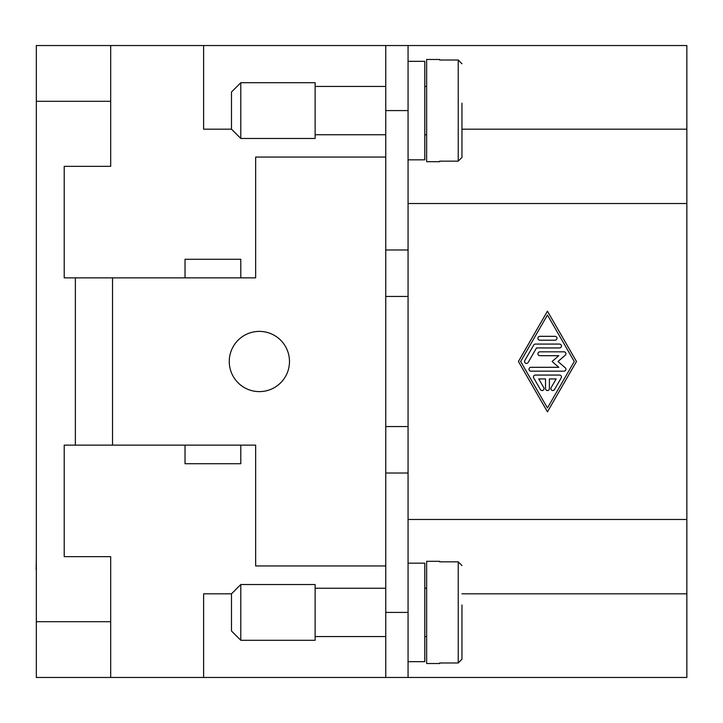 <?xml version="1.0" encoding="UTF-8"?>
<svg xmlns="http://www.w3.org/2000/svg" width="723" height="723" viewBox="0 0 723 723"><rect width="100%" height="100%" fill="white"/><g stroke="black" fill="none" stroke-linecap="round" stroke-linejoin="round"><path stroke-width="1.08" d="M240.786 138.464L231.487 129.173L231.487 92.002L240.786 82.711L315.129 82.711L315.129 138.464L240.786 138.464L240.786 82.711M408.061 61.338L424.79 61.338L424.79 159.837L408.061 159.837M426.642 134.749L424.79 134.749M424.79 86.426L426.642 86.426M385.757 134.749L315.129 134.749M315.129 86.426L385.757 86.426M439.656 161.157L439.656 161.699L439.656 161.157L458.237 161.157L461.961 157.397L461.961 103.154M439.656 161.699L426.642 161.699L426.642 59.476L439.656 59.476L439.656 60.018L439.656 59.476M461.961 63.778L458.237 60.018L439.656 60.018M240.786 584.536L231.487 593.827L231.487 630.998L240.786 640.289L315.129 640.289L315.129 584.536L240.786 584.536L240.786 640.289M408.061 661.662L424.79 661.662L424.79 563.163L408.061 563.163M426.642 588.251L424.79 588.251M424.79 636.574L426.642 636.574M439.656 561.301L439.656 561.843L439.656 561.301L426.642 561.301L426.642 663.524L439.656 663.524L439.656 662.982L439.656 663.524M385.757 588.251L315.129 588.251M315.129 636.574L385.757 636.574M439.656 662.982L458.237 662.982L461.961 659.222L461.961 604.979M408.061 519.485L686.85 519.485L686.85 677.46L408.061 677.46L408.061 45.54L385.757 45.54L385.757 677.46L110.682 677.46L110.682 556.656L64.211 556.656L64.211 445.133L112.535 445.133L112.535 277.867L64.211 277.867L64.211 166.344L110.682 166.344L110.682 45.54L203.615 45.54L203.615 129.173L231.487 129.173M259.367 331.387A30.113 30.113 0 0 1 289.48 361.5A30.113 30.113 0 0 1 259.367 391.613A30.113 30.113 0 0 1 229.263 361.5A30.113 30.113 0 0 1 259.367 331.387M549.39 388.603A1.934 1.934 0 0 1 547.456 390.537A1.934 1.934 0 0 1 545.522 388.603L545.522 378.924L538.752 378.924L543.777 387.636A1.934 1.934 0 0 1 543.063 390.284A1.934 1.934 0 0 1 540.424 389.57L533.728 377.957A1.934 1.934 0 0 1 535.4 375.056L559.503 375.056A1.934 1.934 0 0 1 561.184 377.957L554.487 389.57A1.934 1.934 0 0 1 551.839 390.284A1.934 1.934 0 0 1 551.134 387.636L556.159 378.924L549.39 378.924L549.39 388.603M555.038 336.331A1.934 1.934 0 0 1 556.981 338.265A1.934 1.934 0 0 1 555.038 340.208L539.864 340.208A1.934 1.934 0 0 1 537.93 338.265A1.934 1.934 0 0 1 539.864 336.331L555.038 336.331M547.456 315.038L520.659 361.5L547.456 407.962L574.252 361.5L547.456 315.038M518.427 361.5L547.456 311.161L576.484 361.5L547.456 411.839L518.427 361.5M533.728 345.043A1.934 1.934 0 0 1 535.4 344.076L559.503 344.076A1.934 1.934 0 0 1 561.446 346.01A1.934 1.934 0 0 1 559.503 347.944L536.52 347.944L528.152 362.467A1.934 1.934 0 0 1 525.504 363.181A1.934 1.934 0 0 1 524.79 360.533L533.728 345.043M558.789 355.689L539.864 355.689A1.934 1.934 0 0 1 537.93 353.755A1.934 1.934 0 0 1 539.864 351.821L563.976 351.821A1.934 1.934 0 0 1 565.241 355.219L558.002 361.5L565.241 367.781A1.934 1.934 0 0 1 563.976 371.179L530.935 371.179A1.934 1.934 0 0 1 529.001 369.245A1.934 1.934 0 0 1 530.935 367.311L558.789 367.311L552.101 361.5L558.789 355.689M686.85 519.485L686.85 203.515L408.061 203.515M36.34 571.857L36.34 584.699M36.34 557.334L36.15 569.814M36.34 146.362L36.34 158.391M110.682 677.46L36.34 677.46L36.34 45.54L110.682 45.54M240.786 277.867L185.025 277.867L185.025 259.277L240.786 259.277L240.786 277.867L255.653 277.867L255.653 157.054L385.757 157.054M185.025 445.133L240.786 445.133L240.786 463.723L185.025 463.723L185.025 445.133L112.535 445.133M112.535 277.867L185.025 277.867M203.615 677.46L203.615 593.827L231.487 593.827M75.364 277.867L75.364 445.133M385.757 565.946L255.653 565.946L255.653 445.133L240.786 445.133M461.961 619.846L461.961 659.222M461.961 565.603L458.237 561.843L439.656 561.843M461.961 118.021L461.961 157.397M686.85 593.827L461.961 593.827M385.757 45.54L203.615 45.54M408.061 45.54L686.85 45.54L686.85 203.515M461.961 129.173L686.85 129.173M408.061 296.448L385.757 296.448M385.757 426.552L408.061 426.552M408.061 249.986L385.757 249.986M408.061 473.014L385.757 473.014M408.061 677.46L385.757 677.46M110.682 101.292L36.34 101.292M36.34 621.708L110.682 621.708M458.237 161.157L458.237 60.018M458.237 561.843L458.237 662.982M408.061 110.592L385.757 110.592M408.061 612.408L385.757 612.408"/></g></svg>

